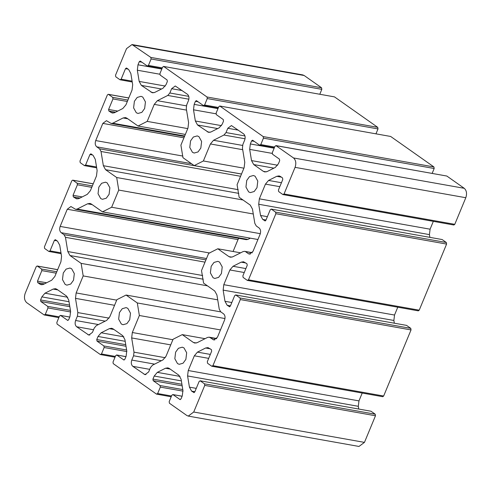 <?xml version="1.0" encoding="UTF-8"?>
<svg xmlns="http://www.w3.org/2000/svg" width="491" height="491" viewBox="0 0 491 491"><rect width="100%" height="100%" fill="white"/><g stroke="black" fill="none" stroke-linecap="round" stroke-linejoin="round"><path stroke-width="0.74" d="M266.3 171.875L263.348 171.353L264.766 171.948L267.11 171.568L275.298 167.437L278.422 163.749L279.692 160.686L279.434 159.115L272.554 154.266L272.296 152.701L274.96 146.263L276.108 145.686L446.841 176.042L275.874 145.582L293.52 157.955C295.895 160.152 296.411 163.288 295.066 167.357L284.043 193.976L282.896 194.553L278.685 191.582L278.428 190.017L282.785 179.497L282.528 177.932L280.521 176.515L279.103 175.919L276.758 176.306L281.38 177.128M446.841 176.042L464.253 188.311C466.622 190.508 467.137 193.644 465.799 197.72L454.776 224.332L284.043 193.976M454.776 224.332L453.862 225.007L282.896 194.553M433.326 221.355L430.085 229.193L259.352 198.837L258.702 204.256L429.429 234.612L430.085 229.193M429.429 234.612L429.87 237.3M442.127 239.54L271.161 209.08L442.127 239.54L446.337 242.505L275.611 212.149L275.868 213.72L446.595 244.076L446.337 242.505M446.595 244.076L419.216 310.177L248.483 279.821L247.341 280.398L243.125 277.427L242.867 275.862L247.225 265.349L246.967 263.777L243.542 261.764L241.198 262.151L245.825 262.973M419.216 310.177L418.307 310.852L247.341 280.398M397.771 307.206L394.525 315.038L223.792 284.682L223.141 290.107L393.874 320.463L394.525 315.038M393.874 320.463L394.316 323.152M406.566 325.386L235.6 294.931L406.566 325.386L410.777 328.356L240.05 297.994L240.308 299.565L411.035 329.921L410.777 328.356M411.035 329.921L383.655 396.022L212.928 365.666L211.781 366.243L207.564 363.279L207.306 361.707L211.664 351.194L211.406 349.623L207.988 347.61L205.643 347.996L210.265 348.819M383.655 396.022L382.747 396.703L211.781 366.243M362.211 393.052L358.964 400.889L188.237 370.527L187.58 375.953L358.313 406.309L358.964 400.889M358.313 406.309L358.755 408.997M371.006 411.231L200.04 380.777L371.006 411.231L375.222 414.201L204.489 383.845L204.747 385.41L375.48 415.767L375.222 414.201M375.48 415.767L364.457 442.379L358.989 446.448L188.262 416.092L193.724 412.023L204.747 385.41M150.841 57.416L132.011 44.552L302.738 74.908L304.156 75.504L321.568 87.772L150.841 57.416L151.099 58.988L321.826 89.344L321.568 87.772M321.826 89.344L319.813 94.211M334.488 96.88L163.521 66.42L334.488 96.88L377.745 127.353L207.012 96.997L207.27 98.568L378.002 128.924L377.745 127.353M378.002 128.924L375.983 133.791M390.664 136.461L219.698 106.001L390.664 136.461L433.915 166.934L263.188 136.578L263.446 138.149L434.173 168.505L433.915 166.934M434.173 168.505L432.16 173.372M250.367 238.166L247.9 239.412L77.167 209.056L75.608 209.313L70.913 206.533L67.267 209.246L238 239.602L238.73 238.319M75.608 209.313L246.335 239.669L247.9 239.412M238 239.602L233.078 251.49M274.635 147.048L260.776 144.587L263.446 138.149M263.348 171.353L253.718 164.565L273.88 168.149M277.648 165.228L251.521 160.582L253.718 164.565M251.521 160.582L249.68 149.381L272.167 153.382M274.162 148.196L250.336 143.961L249.68 149.381M250.336 143.961L251.601 140.892L254.234 141.359M251.601 140.892L252.515 140.217M252.748 140.316L259.635 145.164L260.776 144.587M274.309 147.834L259.635 145.164M263.188 136.578L219.931 106.105L218.79 106.682L216.12 113.12L216.378 114.685L223.258 119.534L223.515 121.105L222.245 124.168L219.127 127.856L210.94 131.987L208.595 132.367L197.548 124.984L217.709 128.568M221.472 125.647L195.35 121.001L197.548 124.984M195.35 121.001L193.509 109.8L215.991 113.802M217.986 108.615L194.16 104.38L193.509 109.8M194.16 104.38L195.43 101.312L198.063 101.784M195.43 101.312L196.339 100.637M196.578 100.735L203.458 105.583L204.606 105.006L207.27 98.568M218.139 108.253L203.458 105.583M207.012 96.997L163.761 66.524L162.613 67.101L159.943 73.54L160.201 75.105L167.087 79.953L167.345 81.524L166.075 84.587L162.951 88.276L154.763 92.406L152.419 92.793L141.371 85.403L161.533 88.988M165.301 86.066L139.174 81.42L141.371 85.403M139.174 81.42L137.333 70.219L159.814 74.221M161.809 69.035L137.983 64.8L137.333 70.219M137.983 64.8L139.254 61.731L141.887 62.204M139.254 61.731L140.168 61.056M140.401 61.154L147.282 66.003L148.429 65.426L151.099 58.988M161.962 68.672L147.282 66.003M132.011 44.552L126.543 48.621L115.52 75.233L115.778 76.799L119.994 79.769L121.142 79.192L125.493 68.672L128.126 69.139M132.245 82.003L119.994 79.769M125.493 68.672L126.408 67.997M126.641 68.096L128.648 69.507L130.845 73.497L132.687 84.691L132.036 90.111L125.941 104.835L122.818 108.517L114.63 112.648L112.286 113.034L108.861 111.021L115.514 112.2M117.742 111.076L108.603 109.45L108.861 111.021M108.603 109.45L112.961 98.936L127.322 101.49M127.912 100.072L112.703 97.365L112.961 98.936M112.703 97.365L108.493 94.395L128.765 98.004M96.543 166.983L85.581 165.037L84.434 165.614L80.223 162.644L79.965 161.079L107.345 94.978L108.253 94.297L128.789 97.948M96.684 167.848L84.434 165.614M85.581 165.037L89.939 154.518L92.566 154.99M89.939 154.518L90.847 153.843M91.081 153.941L93.087 155.359L95.285 159.342L97.126 170.537L96.475 175.962L90.381 190.68L87.263 194.362L79.069 198.493L76.725 198.88L73.306 196.866L79.953 198.045M82.181 196.922L73.049 195.295L73.306 196.866M73.049 195.295L77.4 184.782L91.762 187.335M92.351 185.917L77.142 183.211L77.4 184.782M77.142 183.211L72.932 180.246L93.21 183.849M60.982 252.834L50.021 250.883L48.873 251.46L44.663 248.495L44.405 246.924L71.784 180.823L72.693 180.148L93.229 183.794M61.13 253.7L48.873 251.46M50.021 250.883L54.378 240.369L57.011 240.835M54.378 240.369L55.287 239.688M55.526 239.792L57.533 241.204L59.73 245.187L61.571 256.388L60.915 261.807L54.82 276.525L51.702 280.208L43.509 284.338L41.164 284.725L37.746 282.712L44.393 283.896M46.627 282.767L37.488 281.147L37.746 282.712M37.488 281.147L41.845 270.627L56.207 273.18M56.79 271.762L41.588 269.062L41.845 270.627M41.588 269.062L37.371 266.091L57.65 269.7M59.166 316.848L45.307 314.381L44.159 314.958L26.747 302.689C24.378 300.492 23.863 297.356 25.201 293.28L36.224 266.668L37.138 265.993L57.674 269.645M58.84 317.628L44.159 314.958M45.307 314.381L47.977 307.943L70.679 311.981M70.452 310.416L47.719 306.378L47.977 307.943M47.719 306.378L40.839 301.529L69.839 306.685M69.581 305.114L40.581 299.958L40.839 301.529M40.581 299.958L41.852 296.889L69.022 301.726M67.678 297.245L44.969 293.207L41.852 296.889M44.969 293.207L53.157 289.076L57.785 289.899M68.01 320.414L67.519 320.328L68.666 319.751L69.937 316.683L70.587 311.263L68.746 300.062L66.549 296.079L56.919 289.291L55.501 288.69L53.157 289.076M115.336 356.429L101.484 353.962L100.336 354.539L57.085 324.066L56.827 322.495L59.491 316.057L60.639 315.48L67.758 320.427M69.783 317.045L60.399 315.382L69.765 317.1M115.017 357.209L100.336 354.539M101.484 353.962L104.147 347.524L126.85 351.562M126.623 349.997L103.889 345.959L104.147 347.524M103.889 345.959L97.009 341.11L126.009 346.265M125.751 344.694L96.752 339.539L97.009 341.11M96.752 339.539L98.022 336.47L125.193 341.306M123.855 336.826L101.146 332.788L98.022 336.47M101.146 332.788L109.333 328.657L113.955 329.479M124.186 359.995L123.695 359.909L124.843 359.332L126.113 356.263L126.764 350.838L124.923 339.643L122.725 335.66L113.096 328.872L111.678 328.27L109.333 328.657M171.512 396.004L157.654 393.543L156.512 394.12L113.255 363.647L112.998 362.076L115.667 355.637L116.815 355.061L123.928 360.007M125.96 356.626L116.576 354.962L125.935 356.681M171.187 396.789L156.512 394.12M157.654 393.543L160.324 387.104L183.026 391.143M182.799 389.578L160.066 385.539L160.324 387.104M160.066 385.539L153.186 380.691L182.186 385.846M181.928 384.275L152.928 379.12L153.186 380.691M152.928 379.12L154.199 376.051L181.369 380.887M180.025 376.407L157.316 372.368L154.199 376.051M157.316 372.368L165.504 368.238L170.131 369.06M180.357 399.576L179.866 399.49L181.013 398.913L182.284 395.844L182.934 390.419L181.093 379.224L178.896 375.241L169.266 368.453L167.854 367.851L165.504 368.238M188.262 416.092L186.844 415.496L169.432 403.228L169.174 401.656L171.838 395.218L172.985 394.641L180.105 399.588M182.13 396.206L172.752 394.543L182.112 396.262M204.489 383.845L200.279 380.875L199.131 381.452L194.774 391.971L193.865 392.647M194.117 392.634L191.619 391.137L194.878 391.714M196.265 388.369L189.422 387.147L191.619 391.137M189.422 387.147L187.58 375.953M188.237 370.527L194.332 355.809L208.693 358.362M210.326 354.416L197.45 352.127L194.332 355.809M197.45 352.127L205.643 347.996M212.928 365.666L240.308 299.565M240.05 297.994L235.833 295.03L234.692 295.607L230.334 306.12L229.42 306.801M229.678 306.789L227.18 305.285L230.439 305.868M231.826 302.517L224.982 301.302L227.18 305.285M224.982 301.302L223.141 290.107M223.792 284.682L229.892 269.964L244.254 272.517M245.887 268.571L233.01 266.282L229.892 269.964M233.01 266.282L241.198 262.151M248.483 279.821L275.868 213.72M275.611 212.149L271.394 209.178L270.246 209.761L265.895 220.275L264.98 220.956M265.238 220.944L262.74 219.44L265.999 220.017M267.386 216.672L260.543 215.457L262.74 219.44M260.543 215.457L258.702 204.256M259.352 198.837L265.447 184.119L279.815 186.672M281.447 182.726L268.571 180.436L265.447 184.119M268.571 180.436L276.758 176.306M185.874 359.363L183.075 363.211L179.227 364.31L177.503 363.586L174.833 358.737L175.625 352.139L178.429 348.285L182.271 347.186L183.996 347.916L186.666 352.765L185.874 359.363M256.996 187.666L254.191 191.521L250.342 192.619L248.624 191.889L245.948 187.04L246.74 180.442L249.545 176.594L253.393 175.49L255.111 176.22L257.787 181.069L256.996 187.666M144.649 108.505L141.844 112.359L137.996 113.458L136.277 112.727L133.601 107.879L134.393 101.281L137.198 97.433L141.04 96.334L142.764 97.058L145.44 101.907L144.649 108.505M73.527 280.201L70.722 284.05L66.88 285.148L65.156 284.424L62.48 279.575L63.278 272.978L66.076 269.123L69.925 268.025L71.649 268.755L74.319 273.604L73.527 280.201M109.088 194.35L106.283 198.204L102.441 199.303L100.716 198.573L98.04 193.724L98.832 187.132L101.637 183.278L105.485 182.179L107.204 182.91L109.88 187.758L109.088 194.35M200.819 148.086L198.014 151.94L194.172 153.039L192.447 152.308L189.778 147.46L190.569 140.862L193.368 137.014L197.216 135.909L198.941 136.639L201.611 141.488L200.819 148.086M221.435 273.512L218.63 277.366L214.788 278.465L213.063 277.734L210.387 272.886L211.185 266.288L213.984 262.44L217.832 261.341L219.551 262.071L222.227 266.92L221.435 273.512M129.704 319.782L126.899 323.63L123.051 324.729L121.332 324.005L118.656 319.156L119.448 312.558L122.253 308.704L126.101 307.605L127.82 308.336L130.496 313.184L129.704 319.782M231.887 257.143L228.941 256.621L230.353 257.223L232.697 256.836L243.1 251.588L244.665 251.331L252.11 252.883M228.941 256.621L217.801 248.777L208.632 253.399L201.519 270.572L203.581 283.111L214.714 290.96L216.912 294.944L219.25 309.164L220.717 311.822L223.522 313.804C225.105 315.271 225.449 317.358 224.553 320.071L217.445 337.243L213.8 339.956L210.05 337.575L216.549 338.735M196.332 342.994L193.38 342.466L194.792 343.068L197.137 342.681L207.54 337.434L209.105 337.176L210.05 337.575M193.38 342.466L182.247 334.623L173.071 339.25L166.019 356.263L162.902 359.946L152.498 365.194L150.424 367.649L148.644 371.945L144.998 374.658L132.822 366.341L149.718 369.342M154.616 364.126L131.791 360.069C130.894 362.781 131.238 364.874 132.822 366.341M131.791 360.069L133.57 355.779L161.373 360.719M165.264 357.718L134.006 352.164L133.57 355.779M134.006 352.164L131.668 337.937L170.733 344.885M172.875 339.729L132.318 332.517L131.668 337.937M132.318 332.517L139.364 315.498L137.302 302.959L126.07 295.042L116.895 299.67L109.849 316.683L106.731 320.365L96.328 325.613L94.247 328.068L92.468 332.364L88.828 335.077L76.645 326.76L93.548 329.762M98.446 324.545L75.614 320.488C74.724 323.201 75.068 325.294 76.645 326.76M75.614 320.488L77.394 316.198L105.197 321.139M109.088 318.137L77.83 312.583L77.394 316.198M77.83 312.583L75.491 298.356L114.563 305.304M116.698 300.148L76.142 292.937L75.491 298.356M76.142 292.937L83.194 275.917L81.132 263.379L69.998 255.529L203.237 279.219M202.673 275.531L67.795 251.545L69.998 255.529M67.795 251.545L65.463 237.325L205.011 262.139M205.938 259.905L63.996 234.667L65.463 237.325M63.996 234.667L61.185 232.691L206.508 258.53M209.792 253.025L60.154 226.419C59.264 229.131 59.607 231.224 61.185 232.691M60.154 226.419L67.267 209.246M77.167 209.056L87.57 203.808L92.198 204.63M257.922 239.51L102.466 211.867L91.332 204.023L89.914 203.421L87.57 203.808M102.466 211.867L111.641 207.245L118.748 190.072L116.692 177.527L105.553 169.683L238.798 193.374M238.233 189.679L103.356 165.7L105.553 169.683M103.356 165.7L101.017 151.48L240.572 176.287M241.492 174.06L99.556 148.822L101.017 151.48M99.556 148.822L96.745 146.84L191.478 163.687M182.848 156.064L95.714 140.567C94.818 143.286 95.162 145.373 96.745 146.84M95.714 140.567L102.828 123.401L183.935 137.824M184.69 136.001L112.727 123.21L111.169 123.468L106.467 120.688L102.828 123.401M112.727 123.21L123.131 117.963L127.752 118.785M185.34 134.436L138.026 126.021L126.893 118.178L125.475 117.576L123.131 117.963M138.026 126.021L147.196 121.394L154.248 104.38L186.537 110.119M186.377 105.853L157.365 100.692L154.248 104.38M157.365 100.692L167.769 95.45L188.882 99.2M188.777 96.359L169.849 92.995L167.769 95.45M169.849 92.995L171.629 88.699L182.155 90.571M241.511 174.017L194.197 165.602L182.965 157.685L180.903 145.146L187.955 128.126L188.605 122.701L186.267 108.48L186.703 104.865L188.476 100.575C189.373 97.862 189.029 95.77 187.445 94.303L175.269 85.986L171.629 88.699M194.197 165.602L203.372 160.974L210.424 143.961L242.707 149.7M242.554 145.434L213.542 140.273L210.424 143.961M213.542 140.273L223.945 135.031L245.058 138.781M244.954 135.939L226.02 132.576L223.945 135.031M226.02 132.576L227.799 128.28L238.325 130.152M250.385 254.056L248.415 253.706L249.36 254.111L253 251.398L260.113 234.225C261.009 231.513 260.666 229.42 259.082 227.953L256.277 225.977L254.811 223.319L252.472 209.098L250.275 205.109L239.142 197.265L237.079 184.726L244.125 167.707L244.776 162.282L242.437 148.061L242.873 144.446L244.653 140.156C245.549 137.443 245.205 135.35 243.622 133.883L231.445 125.567L227.799 128.28M248.415 253.706L245.604 251.73M240.633 252.834L217.801 248.777M217.716 299.841L83.194 275.917M220.477 329.921L139.364 315.498M205.072 338.68L182.247 334.623M243.002 199.99L116.692 177.527M253.276 213.99L118.748 190.072M260.316 233.679L111.641 207.245M187.752 128.605L147.196 121.394M243.929 168.186L203.372 160.974M220.803 311.883L126.07 295.042M224.982 318.549L137.302 302.959M207.441 285.836L81.132 263.379M218.458 107.468L204.606 105.006M162.288 67.887L148.429 65.426M214.825 339.907L212.855 339.557M89.847 335.028L87.883 334.678M146.023 374.608L144.059 374.259M153.953 92.713L151.001 92.191M304.156 75.504L133.423 45.147M210.13 132.294L207.177 131.772M464.253 188.311L293.52 157.955M78.259 198.806L75.307 198.278M113.82 112.955L110.868 112.433M132.104 81.138L121.142 79.192M465.799 197.72L295.066 167.357M42.705 284.651L39.753 284.129M364.457 442.379L193.724 412.023M244.665 251.331L252.27 252.681M111.169 123.468L184.481 136.504M209.105 337.176L216.715 338.532"/></g></svg>
